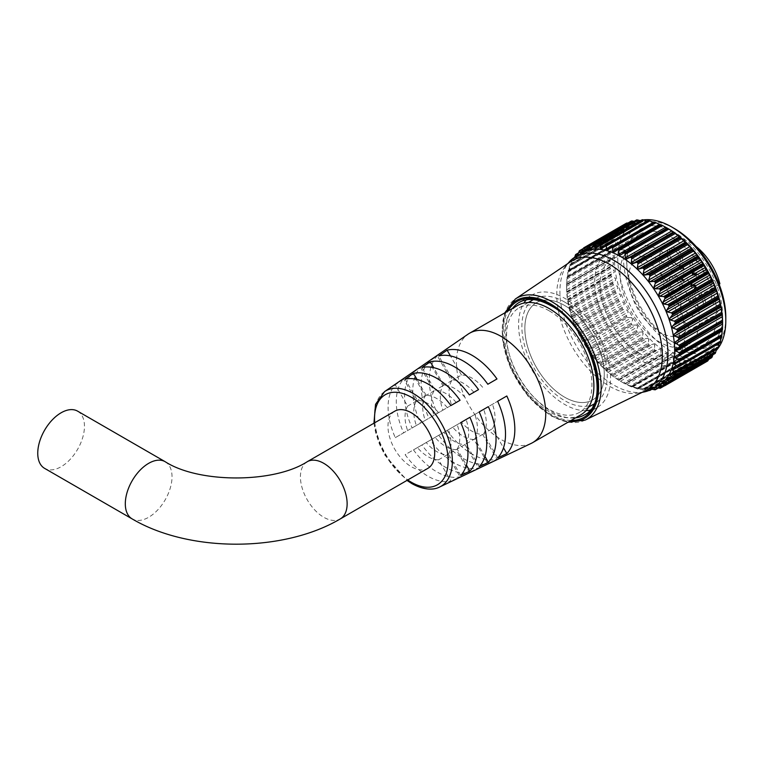 <?xml version="1.0" encoding="UTF-8"?>
<svg xmlns="http://www.w3.org/2000/svg" width="764" height="764" viewBox="0 0 764 764"><rect width="100%" height="100%" fill="white"/><g stroke="black" fill="none" stroke-linecap="round" stroke-linejoin="round"><path stroke-width="0.57" stroke-dasharray="3.82 2.86" d="M631.732 317.7L632.773 319.543L631.331 323.086L587.793 348.222L584.899 344.745L584.279 342.664L627.807 317.528L631.732 317.7M636.823 325.006L637.759 326.734L636.574 330.392L593.036 355.527L589.827 352.137L589.197 350.265L632.726 325.139L636.823 325.006M642.304 331.872L643.145 333.476L642.199 337.201L598.67 362.337L595.175 359.08L594.545 357.447L638.083 332.311L642.304 331.872M648.111 338.194L648.856 339.674L648.149 343.428L604.611 368.563L600.685 365.173L600.275 364.113L643.804 338.977L648.111 338.194M654.165 343.905L654.815 345.242L654.328 348.995L610.799 374.131L606.587 370.903L606.291 370.168L649.82 345.032L654.165 343.905M660.382 348.919L660.946 350.113L660.669 353.827L617.131 378.963L612.69 375.955L656.056 350.399L660.382 348.919M666.695 353.178L667.077 357.858L623.548 382.993L618.888 380.252L662.426 355.021L666.695 353.178M673.017 356.616L673.485 361.038L629.947 386.173L625.133 383.748L671.986 356.692L625.124 383.748L673.017 356.616M679.263 359.204L679.798 363.32L636.259 388.456L631.312 386.393L631.694 386.89L675.233 361.754L678.04 359.414L631.923 386.536M685.346 360.894L685.929 364.686L642.4 389.821L637.367 388.16L637.969 388.924L681.498 363.788L684.095 361.181L685.346 360.894L638.074 388.188M691.191 361.678L691.812 365.106L648.283 390.242L643.212 389.019L644.042 390.032L687.571 364.896L689.94 362.041L691.191 361.678L644.014 388.914M650.412 389.86L693.368 365.058L695.498 361.974L696.73 361.534L697.36 364.581L653.831 389.716M651.702 389.201L648.77 388.952L649.839 390.194M657.67 388.026L698.821 364.275L700.693 361L701.877 360.465L702.508 363.12L658.969 388.255M663.486 385.858L703.835 362.556L705.468 359.109L706.576 358.488L707.178 360.732L663.649 385.868M708.371 359.92L709.823 356.177L710.73 355.527L711.322 357.466L667.784 382.592M663.018 382.678L710.386 355.327L664.002 382.506M712.86 354.792L714.321 351.717L714.875 353.34L671.346 378.476M713.614 352.366L667.593 378.696M716.374 349.434L717.31 347.123L717.797 348.432L674.268 373.567M716.785 347.773L670.582 374.102M719.096 343.437L719.659 341.804L720.051 342.788L676.512 367.923M719.296 342.434L672.931 368.783M720.977 337.373L721.331 335.835L721.598 336.494L678.069 361.62M721.111 336.437L674.602 362.814M675.577 356.263L722.429 329.618M722.582 322.609A76.4 44.111 60 0 1 706.757 357.418A76.4 44.111 60 0 1 668.557 353.637A76.4 44.111 60 0 1 618.649 286.309A76.4 44.111 60 0 1 630.357 225.084A76.4 44.111 60 0 1 668.557 228.875M658.73 385.591L706.117 358.23L659.848 385.486M703.835 362.556L664.308 385.877L703.1 363.483A80.019 46.203 -120 0 1 703.004 363.521L702.508 363.12M654.958 387.558L701.877 360.465M698.821 364.275L658.129 388.112M658.167 388.112L697.99 365.096A80.019 46.203 -120 0 1 697.885 365.116L697.36 364.581M649.667 388.704L696.73 361.534M648.283 390.242L649.534 390.48L692.346 365.765A80.019 46.203 -120 0 0 692.461 365.765L649.648 390.48M692.346 365.765L691.812 365.106M687.571 364.896L643.775 390.194A80.019 46.203 60 0 1 643.651 390.184L686.464 365.459A80.019 46.203 -120 0 0 686.588 365.478L687.571 364.896M686.464 365.459L685.929 364.686M681.498 363.788L637.634 388.962A80.019 46.203 60 0 1 637.501 388.924L680.323 364.208A80.019 46.203 -120 0 0 680.447 364.247L681.498 363.788M680.323 364.208L679.798 363.32M675.233 361.754L631.303 386.794A80.019 46.203 60 0 1 631.169 386.746L673.982 362.021A80.019 46.203 -120 0 0 674.115 362.079L675.233 361.754M673.982 362.021L673.485 361.038M667.679 359.013L624.866 383.729A80.019 46.203 60 0 1 624.732 383.662L667.545 358.937A80.019 46.203 -120 0 0 667.679 359.013L625.315 383.948M667.545 358.937L667.077 357.858M582.426 252.76A76.4 44.111 -120 0 0 566.601 287.741A76.4 44.111 -120 0 0 620.616 381.312A76.4 44.111 -120 0 0 658.826 385.094M620.626 381.312L622.049 382.134L620.616 381.312A76.4 44.111 -120 0 0 620.626 381.312M623.548 382.993L624.732 383.662M625.64 383.967L625.133 383.748M629.947 386.173L631.169 386.746M636.259 388.456L637.501 388.924M642.4 389.821L643.651 390.184M725.8 317.251A72.313 41.753 60 0 1 674.669 346.77A72.313 41.753 60 0 1 623.529 258.203A72.313 41.753 60 0 1 674.669 228.684M639.965 220.605A76.4 44.111 -120 0 0 633.576 223.231A76.4 44.111 -120 0 0 621.867 284.447A76.4 44.111 -120 0 0 671.776 351.774A76.4 44.111 -120 0 0 709.976 355.556A76.4 44.111 -120 0 0 716.078 350.666M674.669 232.371A67.795 39.145 -120 0 0 626.728 260.046A67.795 39.145 -120 0 0 674.669 343.084L674.669 343.084A67.795 39.145 -120 0 0 722.181 322.465A67.795 39.145 -120 0 0 674.669 232.371M671.776 341.412L674.669 343.084L671.776 341.412A63.708 36.787 60 0 1 626.728 263.389A63.708 36.787 60 0 1 639.926 234.223A63.708 36.787 60 0 1 671.776 237.375A63.708 36.787 60 0 1 715.725 326.199A63.708 36.787 60 0 1 703.634 344.564A63.708 36.787 60 0 1 671.776 341.412M639.774 353.722A56.154 32.422 60 0 1 603.092 304.234A56.154 32.422 60 0 1 611.697 259.235A56.154 32.422 60 0 1 639.774 262.023A56.154 32.422 60 0 1 676.455 311.502A56.154 32.422 60 0 1 667.851 356.502A56.154 32.422 60 0 1 639.774 353.722M564.567 397.146A56.154 32.422 60 0 1 527.876 347.658A56.154 32.422 60 0 1 536.49 302.659A56.154 32.422 60 0 1 564.567 305.447A56.154 32.422 60 0 1 601.249 354.926A56.154 32.422 60 0 1 592.644 399.925A56.154 32.422 60 0 1 564.567 397.146A56.154 32.422 60 0 1 527.876 347.658A56.154 32.422 60 0 1 536.49 302.659A56.154 32.422 60 0 1 564.567 305.447A56.154 32.422 60 0 1 601.249 354.926A56.154 32.422 60 0 1 592.644 399.925A56.154 32.422 60 0 1 564.567 397.146M586.017 410.621A65.007 37.531 60 0 1 564.567 404.376A65.007 37.531 60 0 1 523.903 303.05M526.224 299.87A65.007 37.531 60 0 1 532.059 294.99A65.007 37.531 60 0 1 564.567 298.218A65.007 37.531 60 0 1 607.036 355.499A65.007 37.531 60 0 1 597.066 407.594A65.007 37.531 60 0 1 589.932 410.201M645.351 390.796A74.662 43.109 60 0 1 638.771 392.963A74.662 43.109 60 0 1 609.567 386.278A74.662 43.109 60 0 1 563.039 327.269A74.662 43.109 60 0 1 565.58 266.197A74.662 43.109 60 0 1 570.746 261.584M643.823 392.008A76.4 44.111 60 0 1 613.941 385.161A76.4 44.111 60 0 1 566.344 324.786A76.4 44.111 60 0 1 568.941 262.291M639.774 359.892A63.708 36.787 60 0 1 598.155 303.747A63.708 36.787 60 0 1 607.924 252.693A63.708 36.787 60 0 1 639.774 255.854A63.708 36.787 60 0 1 683.723 344.679A63.708 36.787 60 0 1 671.632 363.043A63.708 36.787 60 0 1 639.774 359.892M583.094 248.644L622.24 226.048A80.019 46.203 -120 0 0 622.154 226.115L579.341 250.831M575.617 254.603L618.429 229.878A80.019 46.203 -120 0 0 618.362 229.964L575.55 254.689M572.379 259.359A80.019 46.203 60 0 1 572.437 259.254L615.249 234.529A80.019 46.203 -120 0 0 615.192 234.634L572.379 259.359L571.988 260.581L615.517 235.446L617.942 237.346L617.341 238.645L613.702 239.352L570.173 264.487L570.612 265.624L617.942 238.444L570.612 265.624L571.988 260.581M569.868 264.783A80.019 46.203 60 0 1 569.915 264.669L612.728 239.944A80.019 46.203 -120 0 0 612.68 240.068L569.868 264.783L569.581 266.063L613.11 240.927L615.765 242.837L615.326 244.308L611.802 245.33L568.263 270.466L568.597 271.287L615.765 244.127L568.597 271.287L569.581 266.063M568.053 270.895A80.019 46.203 60 0 1 568.082 270.762L610.904 246.046A80.019 46.203 -120 0 0 610.866 246.18L568.053 270.895L567.862 272.213L611.401 247.087L614.266 248.968L613.998 250.573L610.608 251.919L567.069 277.055L567.289 277.571L567.862 272.213M566.964 277.618A80.019 46.203 60 0 1 566.974 277.475L609.787 252.75A80.019 46.203 -120 0 0 609.777 252.903L566.964 277.618L566.869 278.965L610.407 253.829L613.463 255.653L613.377 257.382L566.649 284.361L566.869 278.965M566.601 284.857A80.019 46.203 60 0 1 566.601 284.781A80.019 46.203 60 0 1 566.601 284.705L609.414 259.989A80.019 46.203 -120 0 0 609.414 260.142L566.601 284.857L566.601 286.213L610.14 261.087L613.377 262.797L613.463 264.63L610.407 266.607L566.869 291.743L566.601 286.213M566.974 292.526A80.019 46.203 60 0 1 566.964 292.364L609.777 267.639A80.019 46.203 -120 0 0 609.787 267.801L566.974 292.526L567.069 293.882L610.608 268.747L613.998 270.322L614.266 272.242L611.401 274.505L567.862 299.641L567.069 293.882M568.082 300.51A80.019 46.203 60 0 1 568.053 300.347L610.866 275.623A80.019 46.203 -120 0 0 610.904 275.794L568.082 300.51L568.263 301.856L611.802 276.721L615.326 278.125L615.765 280.092L613.11 282.642L569.581 307.768L568.263 301.856M569.915 308.723A80.019 46.203 60 0 1 569.868 308.551L612.68 283.836A80.019 46.203 -120 0 0 612.728 284.007L569.915 308.723L570.173 310.031L613.702 284.896L617.341 286.108L617.942 288.104L615.517 290.903L571.988 316.029L570.173 310.031M572.437 317.05A80.019 46.203 60 0 1 572.379 316.879L615.192 292.154A80.019 46.203 -120 0 0 615.249 292.326L572.437 317.05L572.761 318.311L616.3 293.175L620.015 294.159L620.769 296.155L618.582 299.182L575.053 324.318L574.041 323.134L572.761 318.311M575.617 325.378A80.019 46.203 60 0 1 575.55 325.206L618.362 300.491A80.019 46.203 -120 0 0 618.429 300.653L575.617 325.378L576.008 326.581L619.537 301.446L623.309 302.172L624.217 304.148L622.278 307.376L578.749 332.512L577.489 331.127L576.008 326.581M579.418 333.601A80.019 46.203 60 0 1 579.341 333.438L622.154 308.713A80.019 46.203 -120 0 0 622.24 308.885L579.418 333.601L579.857 334.737L623.395 309.601L627.187 310.05L628.237 311.979L626.547 315.379L583.008 340.515L581.509 338.958L579.857 334.737M583.791 341.623A80.019 46.203 60 0 1 583.696 341.46L626.518 316.735A80.019 46.203 -120 0 0 626.614 316.898L583.791 341.623L584.279 342.664M588.681 349.32A80.019 46.203 60 0 1 588.576 349.167L631.389 324.442A80.019 46.203 -120 0 0 631.494 324.595L588.681 349.32L589.197 350.265M594.02 356.607A80.019 46.203 60 0 1 593.905 356.463L636.718 331.738A80.019 46.203 -120 0 0 636.832 331.882L594.02 356.607L594.545 357.447M599.74 363.377A80.019 46.203 60 0 1 599.616 363.244L642.428 338.528A80.019 46.203 -120 0 0 642.553 338.662L599.74 363.377L600.275 364.113M605.756 369.556A80.019 46.203 60 0 1 605.632 369.432L648.445 344.717A80.019 46.203 -120 0 0 648.579 344.831L605.756 369.556L606.291 370.168M612.012 375.048A80.019 46.203 60 0 1 611.878 374.943L654.7 350.227A80.019 46.203 -120 0 0 654.824 350.332L612.012 375.048L612.527 375.535M618.41 379.794A80.019 46.203 60 0 1 618.277 379.708L661.089 354.993A80.019 46.203 -120 0 0 661.223 355.079L618.41 379.794L618.888 380.147M643.46 219.917A76.4 44.111 -120 0 0 641.225 220.309M576.495 256.188L576.868 256.628L624.226 229.286M578.749 251.9L622.278 226.774L624.217 228.551L576.581 256.456L624.217 228.551L623.309 229.477L619.537 229.544L578.224 253.39M575.053 255.835L618.582 230.699L620.769 232.571L620.015 233.688L615.249 234.529L572.761 259.197L573.286 260.667L574.652 257.287M574.041 259.55L620.769 232.571L620.015 233.688L573.477 260.782L620.779 233.478M567.069 277.055L610.341 252.053M566.601 284.179L609.414 259.989M566.869 291.743L566.964 292.364M567.862 299.641L568.053 300.347M569.581 307.768L569.868 308.551M571.988 316.029L572.379 316.879M575.053 324.318L575.55 325.206M578.749 332.512L579.341 333.438M583.008 340.515L583.696 341.46M587.793 348.222L588.576 349.167M593.036 355.527L593.905 356.463M598.67 362.337L599.616 363.244M604.611 368.563L605.632 369.432M610.799 374.131L611.878 374.943M617.131 378.963L618.277 379.708M662.426 355.021L661.223 355.079M661.089 354.993L660.669 353.827M656.056 350.399L654.824 350.332M654.7 350.227L654.328 348.995M649.82 345.032L648.579 344.831M648.445 344.717L648.149 343.428M643.804 338.977L642.553 338.662M642.428 338.528L642.199 337.201M638.083 332.311L636.832 331.882M636.718 331.738L636.574 330.392M632.726 325.139L631.494 324.595M631.389 324.442L631.331 323.086M627.807 317.528L626.614 316.898M626.518 316.735L626.547 315.379M623.395 309.601L622.24 308.885M622.154 308.713L622.278 307.376M619.537 301.446L618.429 300.653M618.362 300.491L618.582 299.182M616.3 293.175L615.249 292.326M615.192 292.154L615.517 290.903M613.702 284.896L612.728 284.007M612.68 283.836L613.11 282.642M611.802 276.721L610.904 275.794M610.866 275.623L611.401 274.505M610.608 268.747L609.787 267.801M609.777 267.639L610.407 266.607M610.14 261.087L609.414 260.142M613.463 257.334L566.649 284.361L613.463 257.334M610.407 253.829L609.777 252.903M609.787 252.75L610.608 251.919L609.787 252.75M614.266 250.449L567.27 277.552L614.266 250.449M611.401 247.087L610.866 246.18M610.904 246.046L611.802 245.33L610.904 246.046M613.11 240.927L612.68 240.068M612.728 239.944L613.702 239.352L612.728 239.944M615.517 235.446L615.192 234.634M618.582 230.699L618.362 229.964M618.429 229.878L619.537 229.544L618.429 229.878M622.278 226.774L622.154 226.115M583.008 248.825L626.547 223.69L628.237 225.361L627.187 226.077L622.316 225.991L583.104 248.634M581.509 252.34L628.237 225.361L628.237 225.934L580.86 253.295M626.547 223.69L626.518 223.136M587.793 246.648L631.331 221.512L632.773 223.031L631.599 223.527L627.807 223.002M586.045 250.009L632.773 223.47L585.396 250.821M593.036 245.397L636.574 220.261L637.759 221.598L634.12 221.369M591.03 248.577L637.768 221.913L590.429 249.245M598.67 245.082L642.199 219.946L643.145 221.082L640.461 220.748M596.417 248.061L643.154 221.283L595.872 248.577M604.611 245.721L648.149 220.586L648.856 221.474L646.974 221.14M602.127 248.453L648.865 221.598L601.669 248.844M610.799 247.288L654.328 222.162L654.824 222.849L607.743 250.029M608.087 249.771L654.815 222.792L653.325 222.381M620.435 255.052L667.077 228.025M394.826 411.156A33.033 19.071 -120 0 0 389.755 437.619A33.033 19.071 -120 0 0 411.338 466.728A33.033 19.071 -120 0 0 427.85 468.361M77.622 411.156A33.033 19.071 -60 0 1 82.684 437.619A33.033 19.071 -60 0 1 61.11 466.728A33.033 19.071 -60 0 1 44.589 468.361M473.871 439.424A32.508 18.766 -120 0 1 463.299 436.292A32.508 18.766 -120 0 1 452.727 427.219L461.485 422.158A32.508 18.766 -120 0 0 472.056 431.24A32.508 18.766 -120 0 0 482.628 434.372L473.871 439.424L487.824 463.586A59.697 34.466 60 0 1 463.299 458.495A59.697 34.466 60 0 1 438.784 435.27L447.131 430.447A60.499 34.924 60 0 0 472.056 454.093A60.499 34.924 60 0 0 496.982 459.231L487.824 463.586M456.232 449.614A32.508 18.766 -120 0 1 445.66 446.482A32.508 18.766 -120 0 1 435.088 437.4L443.846 432.348A32.508 18.766 -120 0 0 454.418 441.43A32.508 18.766 -120 0 0 464.989 444.553L456.232 449.614L469.363 472.353A58.083 33.53 60 0 1 445.66 467.367A58.083 33.53 60 0 1 421.957 444.982L430.304 440.159A58.885 33.998 60 0 0 454.418 462.965A58.885 33.998 60 0 0 478.522 468.007L469.363 472.353M438.593 459.794A32.508 18.766 -120 0 1 428.021 456.671A32.508 18.766 -120 0 1 417.44 447.589L426.197 442.537A32.508 18.766 -120 0 0 436.769 451.61A32.508 18.766 -120 0 0 447.341 454.742L438.593 459.794L450.903 481.119A56.469 32.604 60 0 1 428.021 476.23A56.469 32.604 60 0 1 405.13 454.695L413.477 449.881A57.271 33.062 60 0 0 436.769 471.837A57.271 33.062 60 0 0 460.062 476.774L450.903 481.119M698.917 275.393A9.445 5.453 60 0 1 692.747 267.075A9.445 5.453 60 0 1 694.199 259.502A9.445 5.453 60 0 1 698.917 259.97A9.445 5.453 60 0 1 705.086 268.288A9.445 5.453 60 0 1 703.644 275.861A9.445 5.453 60 0 1 698.917 275.393M696.73 276.654A9.445 5.453 60 0 1 690.561 268.336A9.445 5.453 60 0 1 692.012 260.772A9.445 5.453 60 0 1 696.73 261.24A9.445 5.453 60 0 1 702.899 269.558A9.445 5.453 60 0 1 701.447 277.122A9.445 5.453 60 0 1 696.73 276.654M676.025 263.838A9.445 5.453 60 0 1 669.856 255.52A9.445 5.453 60 0 1 671.298 247.956A9.445 5.453 60 0 1 676.025 248.424A9.445 5.453 60 0 1 682.195 256.742A9.445 5.453 60 0 1 680.743 264.306A9.445 5.453 60 0 1 676.025 263.838M673.838 265.108A9.445 5.453 60 0 1 667.669 256.78A9.445 5.453 60 0 1 669.111 249.217A9.445 5.453 60 0 1 673.838 249.685A9.445 5.453 60 0 1 679.998 258.003A9.445 5.453 60 0 1 678.556 265.576A9.445 5.453 60 0 1 673.838 265.108M676.025 292.096A9.445 5.453 60 0 1 669.856 283.778A9.445 5.453 60 0 1 671.298 276.215A9.445 5.453 60 0 1 676.025 276.683A9.445 5.453 60 0 1 682.195 285.001A9.445 5.453 60 0 1 680.743 292.564A9.445 5.453 60 0 1 676.025 292.096M673.838 293.366A9.445 5.453 60 0 1 667.669 285.039A9.445 5.453 60 0 1 669.111 277.475A9.445 5.453 60 0 1 673.838 277.943A9.445 5.453 60 0 1 679.998 286.261A9.445 5.453 60 0 1 678.556 293.834A9.445 5.453 60 0 1 673.838 293.366M698.917 306.985A9.445 5.453 60 0 1 692.747 298.667A9.445 5.453 60 0 1 694.199 291.103A9.445 5.453 60 0 1 698.917 291.571A9.445 5.453 60 0 1 705.086 299.889A9.445 5.453 60 0 1 703.644 307.453A9.445 5.453 60 0 1 698.917 306.985M696.73 308.245A9.445 5.453 60 0 1 690.561 299.927A9.445 5.453 60 0 1 692.012 292.364A9.445 5.453 60 0 1 696.73 292.832A9.445 5.453 60 0 1 702.899 301.15A9.445 5.453 60 0 1 701.447 308.713A9.445 5.453 60 0 1 696.73 308.245M531.181 443.406A63.154 36.462 60 0 1 501.079 439.501A63.154 36.462 60 0 1 460.234 385.171A63.154 36.462 60 0 1 468.093 334.145M580.812 414.833A63.154 36.462 60 0 1 549.24 411.7A63.154 36.462 60 0 1 507.984 356.053A63.154 36.462 60 0 1 517.667 305.447M549.24 310.852A60.366 34.848 60 0 1 588.672 364.046A60.366 34.848 60 0 1 579.427 412.417A60.366 34.848 60 0 1 549.24 409.428A60.366 34.848 60 0 1 509.808 356.234A60.366 34.848 60 0 1 519.062 307.863A60.366 34.848 60 0 1 549.24 310.852M564.567 302.009A60.366 34.848 60 0 1 603.999 355.203A60.366 34.848 60 0 1 594.745 403.573A60.366 34.848 60 0 1 564.567 400.584A60.366 34.848 60 0 1 525.126 347.391A60.366 34.848 60 0 1 534.38 299.02A60.366 34.848 60 0 1 564.567 302.009M659.781 250.468A56.154 32.422 60 0 1 696.462 299.956A56.154 32.422 60 0 1 687.858 344.946A56.154 32.422 60 0 1 659.781 342.167A56.154 32.422 60 0 1 623.099 292.688A56.154 32.422 60 0 1 631.704 247.689A56.154 32.422 60 0 1 659.781 250.468M689.195 325.053A44.016 25.413 60 0 1 681.794 334.441A44.016 25.413 60 0 1 659.781 332.264A44.016 25.413 60 0 1 631.026 293.471A44.016 25.413 60 0 1 637.768 258.194A44.016 25.413 60 0 1 659.781 260.381A44.016 25.413 60 0 1 689.195 301.551L680.886 296.747L680.886 320.259L689.195 325.053L719.889 307.338A44.016 25.413 60 0 1 712.478 316.726A44.016 25.413 60 0 1 690.475 314.539A44.016 25.413 60 0 1 661.71 275.756A44.016 25.413 60 0 1 668.462 240.479A44.016 25.413 60 0 1 690.475 242.656A44.016 25.413 60 0 1 696.128 246.524M719.889 307.338L711.571 302.534L711.571 279.032L719.889 283.826M693.043 272.662L693.043 275.069L696.529 274.314L693.492 271.888L692.031 271.631L693.043 272.662L692.174 273.168L692.174 275.565L693.043 275.069M683.331 267.324L684.019 268.737L683.35 269.854L684.468 269.004L683.331 266.865L680.294 265.337L679.864 266.359L681.154 268.785L680.313 266.607L681.24 265.853L682.166 267.944L683.331 267.324M681.182 266.684L679.416 265.843L678.986 266.865L680.285 269.291L679.435 267.113L680.361 266.359L681.287 268.451L682.453 267.83L683.14 269.243L684.019 268.737L682.472 270.361L684.468 269.004L683.589 269.511L682.453 267.371L683.331 266.865L681.555 267.448L681.182 266.684L682.061 266.178M680.313 266.607L681.24 265.853L680.313 266.607M683.904 280.092L683.904 280.865L684.353 279.901L679.979 277.37L683.904 280.092L683.035 281.372L683.904 280.865M695.192 285.249L696.08 286.853L695.068 287.894L696.128 288.009L696.529 287.092L695.221 284.81L692.48 285.516L692.031 282.909L692.031 286.338L695.192 285.249L694.314 285.755L695.202 287.359L696.08 286.853L694.189 287.952L695.068 287.894M395.294 437.657L403.65 432.844A57.271 33.062 60 0 1 403.65 379.049L395.294 384.808A56.469 32.604 60 0 0 395.294 437.657L407.613 430.552A32.508 18.766 -120 0 1 407.613 406.133L395.294 384.808M412.121 427.945L420.467 423.132A58.885 33.998 60 0 1 420.467 367.446L412.121 373.204A58.083 33.53 60 0 0 412.121 427.945L425.252 420.372A32.508 18.766 -120 0 1 425.252 395.953L412.121 373.204M428.948 418.233L437.294 413.41A60.499 34.924 60 0 1 437.294 355.843L428.948 361.601A59.697 34.466 60 0 0 428.948 418.233L442.891 410.182A32.508 18.766 -120 0 1 442.891 385.763L428.948 361.601M719.144 284.265L689.195 301.551M680.886 320.259L711.571 302.534M680.886 296.747L711.571 279.032M460.74 475.447L448.42 454.122L457.178 449.06L466.393 465.018M448.42 454.122A32.508 18.766 -120 0 0 448.42 429.702L460.74 422.597L448.42 429.702M457.178 449.06A32.508 18.766 -120 0 0 457.178 424.65M479.2 466.68L466.069 443.932L474.826 438.88L484.959 456.423M466.069 443.932A32.508 18.766 -120 0 0 466.069 419.512L479.2 411.93L466.069 419.512M474.826 438.88A32.508 18.766 -120 0 0 474.826 414.46M497.66 457.903L483.707 433.742L492.465 428.69L503.505 447.819M483.707 433.742A32.508 18.766 -120 0 0 483.707 409.332L497.66 401.272L483.707 409.332M492.465 428.69A32.508 18.766 -120 0 0 492.465 404.271M426.197 442.537L413.477 449.881M417.44 447.589L405.13 454.695M447.341 454.742L460.062 476.774M443.846 432.348L430.304 440.159M435.088 437.4L421.957 444.982M464.989 444.553L478.522 468.007M461.485 422.158L447.131 430.447M452.727 427.219L438.784 435.27M482.628 434.372L496.982 459.231M407.613 406.133L416.361 401.081L403.65 379.049M416.361 401.081A32.508 18.766 -120 0 0 416.361 425.5L407.613 430.552M416.361 425.5L403.65 432.844M425.252 395.953L434.009 390.891L420.467 367.446M434.009 390.891A32.508 18.766 -120 0 0 434.009 415.31L425.252 420.372M434.009 415.31L420.467 423.132M442.891 385.763L451.648 380.711L437.294 355.843M451.648 380.711A32.508 18.766 -120 0 0 451.648 405.13L442.891 410.182M451.648 405.13L437.294 413.41M450.903 405.56L460.062 400.269M438.593 412.665A32.508 18.766 -120 0 0 417.44 400.46L405.13 379.135M447.341 407.613A32.508 18.766 -120 0 0 426.197 395.399L417.44 400.46M426.197 395.399L416.991 379.45M469.363 394.902L478.522 389.611M456.232 402.485A32.508 18.766 -120 0 0 435.088 390.27L421.957 367.532M464.989 397.423A32.508 18.766 -120 0 0 443.846 385.218L435.088 390.27M443.846 385.218L433.713 367.675M487.824 384.244L496.982 378.954M473.871 392.295A32.508 18.766 -120 0 0 452.727 380.09L438.784 355.928M482.628 387.243A32.508 18.766 -120 0 0 461.485 375.028L452.727 380.09M461.485 375.028L450.445 355.909M692.174 275.565L696.529 274.314M695.651 274.82L696.529 274.219M695.651 274.725L692.623 272.977L693.492 272.471M692.623 272.977L693.492 271.888M692.623 272.395L692.174 272.137L693.043 271.631M692.174 272.137L692.174 272.719L693.043 272.213M692.174 272.719L691.162 272.137L692.031 271.631M691.162 272.137L692.031 272.079M691.162 272.586L692.174 273.168M692.623 274.935L692.623 273.426L694.524 274.524L692.623 274.935L693.492 274.429L693.492 272.929L695.393 274.028L693.492 274.429M692.623 273.426L693.492 272.929M694.524 274.524L695.393 274.028M683.14 269.243L682.472 269.912L683.14 269.243M682.472 270.361L683.589 269.511L682.472 270.361M682.453 267.371L681.555 267.448L682.453 267.371M680.399 265.929L681.278 265.423M678.986 266.865L679.864 266.359M680.285 269.291L681.154 268.785M680.285 268.842L681.154 268.336M679.673 268.097L680.552 267.591M681.287 268.451L682.166 267.944M681.736 268.708L682.615 268.202M683.035 281.372L684.353 280.837M683.484 281.333L683.484 280.407L684.353 279.901M683.484 280.407L679.101 277.876L679.979 277.37M679.101 277.876L679.979 277.829M679.101 278.325L683.035 280.598M695.202 287.359L694.189 287.952L695.202 287.359M694.189 288.4L695.25 288.515L696.529 287.092M695.651 287.598L694.352 285.316L695.221 284.81M694.352 285.316L692.48 285.516M691.611 286.022L691.611 283.673L692.48 283.167M691.611 283.673L691.162 283.415L692.031 282.909M691.162 283.415L691.162 286.844L692.031 286.338M691.162 286.844L693.846 285.43M692.967 285.927L694.314 285.755M586.045 346.522L632.773 319.543M591.03 353.713L637.759 326.734M596.417 360.455L643.145 333.476M602.127 366.653L648.856 339.674M608.087 372.221L654.815 345.242M614.218 377.091L660.946 350.113M620.435 381.198L667.173 354.219M626.671 384.483L673.399 357.504M632.831 386.918L679.559 359.939M638.838 388.456L685.566 361.477M644.625 389.086L691.353 362.107M650.097 388.8L696.825 361.821M655.197 387.587L701.925 360.608M506.16 312.094A68.091 39.317 -120 0 0 550.462 415.033A68.091 39.317 -120 0 0 569.304 421.48M585.224 420.066A69.944 40.387 60 0 1 551.704 415.826A69.944 40.387 60 0 1 506.408 355.489A69.944 40.387 60 0 1 515.337 299.011M512.491 308.436A65.007 37.531 -120 0 0 511.718 361.573A65.007 37.531 -120 0 0 551.78 411.748A65.007 37.531 -120 0 0 575.636 417.822M597.066 407.594L584.279 414.976A65.007 37.531 -120 0 0 594.249 362.881A65.007 37.531 -120 0 0 551.78 305.59A65.007 37.531 -120 0 0 519.272 302.372L532.059 294.99M571.052 420.467A66.869 38.601 60 0 1 550.462 414.031A66.869 38.601 60 0 1 507.907 311.082M655.063 389.831L697.885 365.116M660.191 388.246L703.004 363.521M676.15 368.009L719.144 343.189M672.473 373.825L716.632 348.336M668.624 378.638L713.49 352.739M664.422 382.516L709.746 356.349M659.8 385.476L705.468 359.109M654.738 387.529L700.693 361M618.888 380.252L665.625 353.274M612.69 375.955L659.418 348.976M606.587 370.903L653.325 343.924M600.685 365.173L647.414 338.194M595.051 358.832L641.779 331.853M589.76 351.975L636.488 324.996M584.871 344.669L631.599 317.69M581.509 338.958L628.237 311.979M580.459 337.029L627.187 310.05M577.489 331.127L624.217 304.148M576.581 329.15L623.309 302.172M574.041 323.134L620.769 296.155M573.286 321.138L620.015 294.159M571.214 315.083L617.942 288.104M570.612 313.087L617.341 286.108M569.037 307.071L615.765 280.092M568.597 305.103L615.326 278.125M567.537 299.221L614.266 272.242M567.27 297.301L613.998 270.322M566.735 291.609L613.463 264.63M566.649 289.776L613.377 262.797M566.735 282.632L613.463 255.653M567.537 275.947L614.266 248.968M569.037 269.816L615.765 242.837M571.214 264.334L617.942 237.346M623.395 225.838L582.827 249.265M581.442 252.483L627.187 226.077M586.169 249.761L631.599 223.527M591.489 247.851L636.488 221.875M597.419 246.734L641.779 221.121M604.066 246.323L647.414 221.293M614.218 251.977L660.946 224.998L614.008 252.11M307.262 461.704A33.033 19.071 -120 0 0 300.424 476.822A33.033 19.071 -120 0 0 323.783 517.276A33.033 19.071 -120 0 0 340.295 518.909M165.177 461.704A33.033 19.071 -60 0 1 172.024 476.822A33.033 19.071 -60 0 1 148.665 517.276A33.033 19.071 -60 0 1 132.153 518.909M439.663 486.993A55.132 31.83 60 0 1 413.381 483.593M409.724 481.282A55.132 31.83 60 0 1 377.024 433.799A55.132 31.83 60 0 1 384.588 391.607M374.713 422.759A52.038 30.044 -120 0 0 407.747 479.973M692.776 285.43L693.655 284.924M666.752 378.896L714.082 351.574M669.894 374.312L717.157 347.028M672.406 368.983L719.573 341.756M674.249 362.967L721.292 335.807M675.405 356.349L722.305 329.274M504.794 312.877L502.187 338.462L510.61 368.477L528.125 396.354L550.854 415.883L567.948 422.263M626.728 263.389L626.728 260.046M631.704 247.689L611.697 259.235M638.771 392.963L642.266 392.295M706.757 357.418L709.976 355.556M607.924 252.693L639.926 234.223M671.632 363.043L703.634 344.564M630.357 225.084L633.576 223.231M565.58 266.197L567.9 263.504M687.858 344.946L667.851 356.502M566.601 287.741L566.601 284.781M648.76 388.704L696.08 361.382M643.212 388.857L690.446 361.582M637.367 388.074L684.506 360.856M631.312 386.364L678.327 359.223M620.397 255.081L667.173 228.073M651.912 389.248L692.776 365.66M644.062 390.184L687.056 365.354M637.978 389L681.087 364.113M631.704 386.918L674.946 361.955M568.215 270.418L611.353 245.511M570.068 264.401L613.091 239.562M572.58 259.072L615.517 234.281M578.377 252.97L618.601 229.744M692.012 260.772L694.199 259.502M669.111 249.217L671.298 247.956M669.111 277.475L671.298 276.215M692.012 292.364L694.199 291.103M579.427 412.417L588.7 407.059M593.695 404.175L594.745 403.573M681.794 334.441L712.478 316.726M637.768 258.194L668.462 240.479M519.062 307.863L528.335 302.506M533.339 299.622L534.38 299.02M373.949 423.199L375.516 432.128L379.278 443.741L384.817 455.058L406.983 480.413M701.447 308.713L703.644 307.453M678.556 293.834L680.743 292.564M678.556 265.576L680.743 264.306M701.447 277.122L703.644 275.861M683.77 269.339L682.892 269.845M684.105 269.845L683.226 270.351M682.596 266.789L681.727 267.295M680.294 265.337L679.416 265.843M680.629 265.815L679.759 266.311M695.794 287.512L694.915 288.018M696.128 288.009L695.25 288.515"/><path stroke-width="1.15" d="M707.187 271.459L707.645 272.538L664.823 297.253L663.649 296.585L707.187 271.459L705.468 267.4L703.835 265.767L660.306 290.903L658.74 294.379L659.848 296.27L663.649 296.585M660.191 289.384L658.969 288.802L702.508 263.666L703.004 264.669L660.191 289.384A80.019 46.203 60 0 1 660.287 289.546L703.1 264.822A80.019 46.203 -120 0 0 703.004 264.669M655.063 281.878L653.831 281.4L697.36 256.265L697.885 257.162L655.063 281.878A80.019 46.203 60 0 1 655.178 282.031L697.99 257.306A80.019 46.203 -120 0 0 697.885 257.162M649.534 274.839L648.283 274.467L691.812 249.331L692.346 250.114L649.534 274.839A80.019 46.203 60 0 1 649.648 274.973L692.461 250.258A80.019 46.203 -120 0 0 692.346 250.114M643.651 268.355L642.4 268.097L685.929 242.962L686.464 243.63L643.651 268.355A80.019 46.203 60 0 1 643.775 268.479L686.588 243.764A80.019 46.203 -120 0 0 686.464 243.63M637.501 262.51L636.259 262.377L679.798 237.241L680.323 237.785L637.501 262.51A80.019 46.203 60 0 1 637.634 262.615L680.447 237.9A80.019 46.203 -120 0 0 680.323 237.785M631.169 257.373L629.947 257.373L673.485 232.237L673.982 232.657L631.169 257.373A80.019 46.203 60 0 1 631.303 257.478L674.115 232.753A80.019 46.203 -120 0 0 673.982 232.657M624.732 253.027L623.596 253.132L667.077 228.025L667.545 228.312L624.732 253.027A80.019 46.203 60 0 1 624.866 253.113L667.679 228.388A80.019 46.203 -120 0 0 667.545 228.312M623.596 253.132L667.516 228.293M618.888 250.621L618.41 249.589L661.223 224.864L662.426 225.485L618.888 250.621L618.888 254.211L620.435 255.052L623.548 253.161M612.527 247.889L612.012 246.944L654.824 222.228L656.056 222.754L612.527 247.889L612.69 251.346L614.218 251.977L618.277 249.522A80.019 46.203 60 0 1 618.41 249.589M606.291 246.056L605.756 245.225L648.579 220.51L649.82 220.92L606.291 246.056L606.587 249.36L608.087 249.771L611.878 246.906A80.019 46.203 60 0 1 612.012 246.944M600.275 245.168L599.74 244.451L642.553 219.726L643.804 220.032L600.275 245.168L600.685 248.271L602.127 248.453L605.632 245.206A80.019 46.203 60 0 1 605.756 245.225M594.545 245.215L594.02 244.623L636.832 219.898L638.083 220.08L594.545 245.215L595.051 248.099L596.417 248.061L599.616 244.442A80.019 46.203 60 0 1 599.74 244.451M589.197 246.209L588.681 245.741L631.494 221.025L632.726 221.073L589.197 246.209L589.76 248.854L591.03 248.577L593.905 244.633A80.019 46.203 60 0 1 594.02 244.623M584.279 248.138L583.791 247.803L626.614 223.078L627.807 223.002L584.279 248.138L585.396 250.821M722.209 315.265L721.904 314.529L678.365 339.655L674.851 342.616L678.9 345.309L722.429 320.173L722.209 315.265M721.111 307.462L720.548 306.498L677.009 331.633L673.791 334.785L674.602 335.979L678.069 337.478L721.598 312.342L721.111 307.462M719.296 299.44L718.485 298.285L674.946 323.42L672.043 326.725L672.931 328.081L676.512 329.389L720.051 304.253L719.296 299.44M716.785 291.323L715.744 290.005L672.205 315.131L669.636 318.55L670.582 320.049L674.268 321.147L717.797 296.012L716.785 291.323M713.614 283.205L712.354 281.744L668.825 306.88L666.58 310.356L667.593 311.998L671.346 312.858L714.875 287.722L713.614 283.205M709.823 275.193L708.371 273.636L664.842 298.772L662.942 302.257L664.002 304.043L667.784 304.635L711.322 279.5L709.823 275.193M660.287 388.198L660.306 387.692L660.287 388.198A80.019 46.203 60 0 1 660.191 388.246L654.958 387.558M707.607 361.028L664.795 385.753L659.819 385.486L658.74 386.087L660.306 387.692L663.486 385.858M711.637 357.686L668.796 382.42L664.002 382.506L662.942 383.241L664.842 385.056L708.553 359.462M663.018 382.678L662.942 383.241M671.346 378.476L667.593 378.696L666.58 379.517L668.825 381.551L712.354 356.416L712.86 354.792M667.593 378.696L666.58 379.517M674.268 373.567L670.582 374.102L669.636 374.99L672.205 377.206L715.744 352.07L716.374 349.434M670.582 374.102L669.636 374.99M676.512 367.923L672.931 368.783L672.043 369.719L674.946 372.087L718.485 346.952L719.144 343.189M672.931 368.783L672.043 369.719M678.069 361.62L674.602 362.814L673.791 363.759L677.009 366.252L720.548 341.116L721.111 336.437M674.602 362.814L673.791 363.759M722.438 329.628L675.405 356.349M675.577 356.263L674.851 357.199L675.405 357.934L678.365 359.787L721.904 334.661L722.209 329.847M675.844 349.224L722.572 322.246L675.204 350.122L678.995 352.777L722.534 327.641L722.572 322.246L678.995 347.4L679.673 346.417L722.496 321.692A80.019 46.203 -120 0 0 722.486 321.539L679.673 346.254A80.019 46.203 60 0 1 679.673 346.417M668.557 228.875L667.077 228.025L668.557 228.875A76.4 44.111 60 0 1 722.582 322.437A76.4 44.111 60 0 1 722.582 322.609M667.679 228.388L668.844 229.095L625.315 254.231L625.133 257.917L626.671 258.958L629.947 257.373M673.485 232.237L668.844 229.095M674.115 232.753L675.233 233.536L631.694 258.671L631.312 262.415L632.831 263.637L636.259 262.377M679.798 237.241L675.233 233.536M680.447 237.9L681.498 238.74L637.969 263.876L637.367 267.639L638.838 269.043L642.4 268.097M685.929 242.962L681.498 238.74M686.588 243.764L687.571 244.652L644.042 269.787L643.212 273.531L644.625 275.088L648.283 274.467M691.812 249.331L691.353 248.109L687.571 244.652M692.461 250.258L693.368 251.184L649.839 276.32L648.77 280.006L650.097 281.696L653.831 281.4M697.36 256.265L695.498 253.027L693.368 251.184M697.99 257.306L698.821 258.251L655.283 283.387L653.965 286.987L655.197 288.792L658.969 288.802M702.508 263.666L701.925 261.813L698.821 258.251M703.1 264.822L703.835 265.767M664.842 298.772L664.919 297.416L707.731 272.7A80.019 46.203 -120 0 0 707.645 272.538M707.731 272.7L708.371 273.636M711.322 279.5L711.733 280.674L668.92 305.39A80.019 46.203 60 0 1 668.997 305.562L711.819 280.837A80.019 46.203 -120 0 0 711.733 280.674M711.819 280.837L712.354 281.744M714.875 287.722L715.238 288.964L672.415 313.679A80.019 46.203 60 0 1 672.482 313.851L715.305 289.136A80.019 46.203 -120 0 0 715.238 288.964M715.305 289.136L715.744 290.005M717.797 296.012L718.093 297.301L675.28 322.026A80.019 46.203 60 0 1 675.328 322.188L718.141 297.473A80.019 46.203 -120 0 0 718.093 297.301M718.141 297.473L718.485 298.285M720.051 304.253L720.271 305.581L677.458 330.306A80.019 46.203 60 0 1 677.496 330.468L720.309 305.753A80.019 46.203 -120 0 0 720.271 305.581M720.309 305.753L720.548 306.498M721.598 312.342L721.741 313.698L678.929 338.414A80.019 46.203 60 0 1 678.948 338.576L721.76 313.861A80.019 46.203 -120 0 0 721.741 313.698M721.76 313.861L721.904 314.529M722.429 320.173L722.486 321.539M722.496 321.692L722.534 322.265M722.534 327.641L722.496 328.998L679.673 353.722A80.019 46.203 60 0 1 679.673 353.866L722.486 329.15A80.019 46.203 -120 0 0 722.496 328.998M722.429 329.618L679.244 354.563M721.904 334.661L721.76 335.988L678.948 360.713A80.019 46.203 60 0 1 678.929 360.847L721.741 336.131A80.019 46.203 -120 0 0 721.76 335.988M720.548 341.116L720.309 342.425L677.496 367.14A80.019 46.203 60 0 1 677.458 367.264L720.271 342.549A80.019 46.203 -120 0 0 720.309 342.425M718.485 346.952L718.141 348.203L675.328 372.918A80.019 46.203 60 0 1 675.28 373.033L718.093 348.308A80.019 46.203 -120 0 0 718.141 348.203M715.744 352.07L715.305 353.254L672.482 377.979A80.019 46.203 60 0 1 672.415 378.075L715.238 353.35A80.019 46.203 -120 0 0 715.305 353.254M712.354 356.416L711.819 357.523L668.997 382.248A80.019 46.203 60 0 1 668.92 382.325L711.733 357.6A80.019 46.203 -120 0 0 711.819 357.523M708.371 359.92L707.731 360.952L664.919 385.667A80.019 46.203 60 0 1 664.823 385.724L707.645 361.009A80.019 46.203 -120 0 0 707.731 360.952M652.141 388.943L658.826 385.094A76.4 44.111 -120 0 0 670.534 323.869A76.4 44.111 -120 0 0 620.626 256.551A76.4 44.111 -120 0 0 582.426 252.76L575.741 256.618A76.4 44.111 60 0 1 613.941 260.4A76.4 44.111 60 0 1 663.859 327.727A76.4 44.111 60 0 1 652.141 388.943A76.4 44.111 60 0 1 643.823 392.008L642.266 392.295M648.283 390.242L649.534 390.48A80.019 46.203 60 0 0 649.648 390.48L650.412 389.86M655.178 389.812L655.178 389.812A80.019 46.203 60 0 1 655.063 389.831L651.702 389.201M654.738 387.529L653.965 387.978L655.283 389.411L657.67 388.026M658.73 385.591L658.74 386.087L659.8 385.476M664.919 385.667L664.842 385.056M668.997 382.248L668.825 381.551M672.482 377.979L672.205 377.206M675.328 372.918L674.946 372.087M677.496 367.14L677.009 366.252M678.948 360.713L678.365 359.787M678.9 354.754L679.673 353.866M679.673 353.722L678.995 352.777M679.673 346.254L678.9 345.309M678.365 339.655L678.948 338.576M678.929 338.414L678.069 337.478M677.009 331.633L677.496 330.468M677.458 330.306L676.512 329.389M674.946 323.42L675.328 322.188M675.28 322.026L674.268 321.147M672.205 315.131L672.482 313.851M672.415 313.679L671.346 312.858M668.825 306.88L668.997 305.562M668.92 305.39L667.784 304.635M660.306 290.903L660.287 289.546M655.283 283.387L655.178 282.031M649.839 276.32L649.648 274.973M644.042 269.787L643.775 268.479M637.969 263.876L637.634 262.615M631.694 258.671L631.303 257.478M625.315 254.231L624.866 253.113M674.669 228.684L671.776 227.013L674.669 228.684A72.313 41.753 60 0 1 725.8 317.251L725.8 320.584A76.4 44.111 -120 0 0 671.776 227.013L671.776 227.013A76.4 44.111 -120 0 0 643.46 219.917M716.078 350.666A76.4 44.111 -120 0 0 717.826 348.594M718.17 348.136A76.4 44.111 -120 0 0 725.8 320.584M523.903 303.05A65.007 37.531 60 0 1 526.224 299.87M609.567 264.344A74.662 43.109 60 0 1 658.749 331.528A74.662 43.109 60 0 1 645.351 390.796L585.224 420.066A69.944 40.387 60 0 0 597.773 364.543A69.944 40.387 60 0 0 551.704 301.608A69.944 40.387 60 0 0 515.337 299.011L570.746 261.584A74.662 43.109 60 0 1 609.567 264.344M661.223 224.864A80.019 46.203 -120 0 0 661.089 224.807L617.131 249.78M654.824 222.228A80.019 46.203 -120 0 0 654.7 222.181L610.799 247.288M648.579 220.51A80.019 46.203 -120 0 0 648.445 220.481L604.611 245.721M642.553 219.726A80.019 46.203 -120 0 0 642.428 219.726L598.67 245.082M636.832 219.898A80.019 46.203 -120 0 0 636.718 219.917L593.036 245.397M631.494 221.025A80.019 46.203 -120 0 0 631.389 221.054L588.576 245.779A80.019 46.203 60 0 1 588.681 245.741M626.614 223.078A80.019 46.203 -120 0 0 626.518 223.136L583.686 247.861A80.019 46.203 60 0 1 583.791 247.803M577.489 255.529L579.341 250.831A80.019 46.203 60 0 1 579.418 250.764L580.86 253.295M574.652 257.287L575.55 254.689A80.019 46.203 60 0 1 575.617 254.603L576.581 256.456M641.225 220.309A76.4 44.111 -120 0 0 639.965 220.605M567.9 263.504L568.941 262.291A76.4 44.111 60 0 1 575.741 256.618M589.932 410.201A65.007 37.531 60 0 1 586.017 410.621M597.419 246.734L595.051 248.099L596.417 248.061M591.489 247.851L589.76 248.854L591.03 248.577M586.169 249.761L584.871 250.506L586.045 250.009L588.461 245.827L631.293 221.102M626.547 223.69L626.518 223.136L583.686 247.861L581.509 252.34L580.459 253.056L581.442 252.483M582.827 249.265L579.418 250.764M578.224 253.39L575.617 254.603M634.12 221.369L632.726 221.073M640.461 220.748L638.083 220.08M647.414 221.293L643.804 220.032M606.587 249.36L653.325 222.381L649.82 220.92M660.946 224.998L656.056 222.754M660.669 224.645L617.551 249.542M667.125 228.044L662.426 225.485M307.262 461.704A33.033 19.071 -120 0 1 323.783 463.337A33.033 19.071 -120 0 1 347.133 503.791A33.033 19.071 -120 0 1 340.295 518.909L427.85 468.361A33.033 19.071 -120 0 0 432.911 441.898A33.033 19.071 -120 0 0 411.338 412.789A33.033 19.071 -120 0 0 394.826 411.156L307.262 461.704C273.827 483.364 198.621 483.364 165.177 461.704L77.622 411.156A33.033 19.071 -60 0 0 61.11 412.789A33.033 19.071 -60 0 0 39.527 441.898A33.033 19.071 -60 0 0 44.589 468.361L132.153 518.909A33.033 19.071 -60 0 1 125.306 503.791A33.033 19.071 -60 0 1 148.665 463.337A33.033 19.071 -60 0 1 165.177 461.704M439.663 486.993A55.132 31.83 60 0 0 449.729 443.292A55.132 31.83 60 0 0 413.381 393.565A55.132 31.83 60 0 0 384.588 391.607L468.093 334.145A63.154 36.462 60 0 1 469.507 333.257A63.154 36.462 60 0 1 501.079 336.38A63.154 36.462 60 0 1 542.335 392.027A63.154 36.462 60 0 1 532.661 442.633A63.154 36.462 60 0 1 531.181 443.406L439.663 486.993C435.146 489.466 425.729 491.214 411.977 483.669L406.983 480.413M469.507 333.257L517.667 305.447A63.154 36.462 60 0 1 549.24 308.58A63.154 36.462 60 0 1 590.496 364.227A63.154 36.462 60 0 1 580.812 414.833L532.661 442.633M497.66 401.272L506.819 395.991A60.499 34.924 60 0 1 506.819 453.558L497.66 457.903A59.697 34.466 60 0 0 497.66 401.272L506.819 395.991M479.2 411.93L488.358 406.649A58.885 33.998 60 0 1 488.358 462.325L479.2 466.68A58.083 33.53 60 0 0 479.2 411.93L488.358 406.649M460.74 422.597L469.898 417.306A57.271 33.062 60 0 1 469.898 471.092L460.74 475.447A56.469 32.604 60 0 0 460.74 422.597L469.898 417.306M472.056 355.308A60.499 34.924 60 0 1 496.982 378.954L487.824 384.244A59.697 34.466 60 0 0 463.299 361.019A59.697 34.466 60 0 0 438.784 355.928L447.131 350.17A60.499 34.924 60 0 1 472.056 355.308M454.418 366.806A58.885 33.998 60 0 1 478.522 389.611L469.363 394.902A58.083 33.53 60 0 0 445.66 372.517A58.083 33.53 60 0 0 421.957 367.532L430.304 361.773A58.885 33.998 60 0 1 454.418 366.806M436.769 378.314A57.271 33.062 60 0 1 460.062 400.269L450.903 405.56A56.469 32.604 60 0 0 428.021 384.025A56.469 32.604 60 0 0 405.13 379.135L413.477 373.376A57.271 33.062 60 0 1 436.769 378.314M696.128 246.524A44.016 25.413 60 0 1 719.889 283.826L719.144 284.265M466.393 465.018L469.898 471.092M484.959 456.423L488.358 462.325M503.505 447.819L506.819 453.558M416.991 379.45L413.477 373.376M433.713 367.675L430.304 361.773M450.445 355.909L447.131 350.17M675.405 341.785L722.133 314.806M674.249 334.04L720.977 307.061M672.415 326.094L719.144 299.116M669.904 318.053L716.632 291.074M666.762 310.012L713.49 283.033M663.018 302.095L709.746 275.116M569.304 421.48A68.091 39.317 -120 0 0 597.649 375.573A68.091 39.317 -120 0 0 550.462 303.833A68.091 39.317 -120 0 0 506.16 312.094M575.636 417.822A65.007 37.531 -120 0 0 584.279 414.976C612.642 402.991 590.658 325.894 550.854 305.686C538.257 298.734 527.733 297.635 519.272 302.372A65.007 37.531 -120 0 0 512.491 308.436M507.907 311.082A66.869 38.601 60 0 1 550.462 304.836A66.869 38.601 60 0 1 596.55 373.844A66.869 38.601 60 0 1 571.052 420.467M579.551 250.688L583.094 248.644M658.129 388.112L655.388 389.688M660.344 388.179L664.317 385.877L660.382 388.141M675.844 351.01L722.572 324.031M675.405 357.934L722.133 330.955M674.249 364.352L720.977 337.373M672.415 370.168L676.15 368.009M669.904 375.315L672.473 373.825M666.762 379.718L668.624 378.638M663.018 383.327L664.422 382.516M600.685 248.271L604.066 246.323M612.69 251.346L659.418 224.368M618.888 254.211L665.625 227.233M625.133 257.917L671.862 230.938M626.671 258.958L673.399 231.979M631.312 262.415L678.04 235.436M632.831 263.637L679.559 236.659M637.367 267.639L684.095 240.66M638.838 269.043L685.566 242.064M643.212 273.531L689.94 246.552M644.625 275.088L691.353 248.109M648.77 280.006L695.498 253.027M650.097 281.696L696.825 254.718M653.965 286.987L700.693 260.008M655.197 288.792L701.925 261.813M658.74 294.379L705.468 267.4M659.848 296.27L706.576 269.291M664.002 304.043L710.73 277.065M667.593 311.998L714.321 285.02M670.582 320.049L717.31 293.07M672.931 328.081L719.659 301.102M674.602 335.979L721.331 309M675.577 343.657L722.305 316.678M407.747 479.973A52.038 30.044 -120 0 0 411.338 482.246A52.038 30.044 -120 0 0 448.134 461.007A52.038 30.044 -120 0 0 411.338 397.261A52.038 30.044 -120 0 0 374.713 422.759M413.381 483.593A55.132 31.83 60 0 1 409.724 481.282M567.948 422.263L585.224 420.066M504.794 312.877L515.337 299.011M678.422 361.467L721.636 336.523M677.047 367.713L720.127 342.845M674.965 373.338L717.94 348.527M672.205 378.266L715.094 353.503M655.311 389.764L658.167 388.112M649.858 390.433L651.912 389.248M575.741 254.488L578.377 252.97M579.484 250.716L583.104 248.634M593.666 244.719L636.546 219.965M599.234 244.556L642.18 219.755M605.078 245.33L648.13 220.471M611.143 247.03L654.318 222.104M617.341 249.647L660.659 224.635M340.295 518.909C283.291 552.611 189.157 552.611 132.153 518.909M588.7 407.059L593.695 404.175M528.335 302.506L533.339 299.622M384.588 391.607L375.535 404.347L373.949 423.199"/></g></svg>
